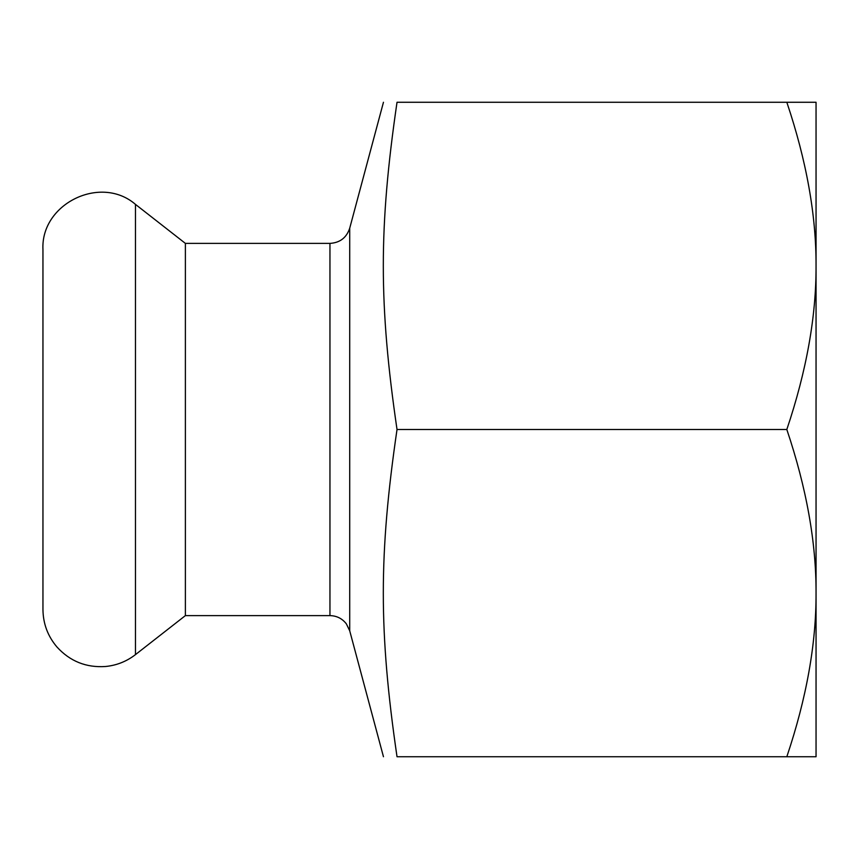 <?xml version="1.0" encoding="UTF-8"?>
<svg xmlns="http://www.w3.org/2000/svg" width="859" height="859" viewBox="0 0 859 859"><rect width="100%" height="100%" fill="white"/><g stroke="black" fill="none" stroke-linecap="round" stroke-linejoin="round"><path stroke-width="1.29" d="M816.05 146.062L816.05 265.882L816.05 102.264L786.823 102.264C806.515 160.805 816.254 215.341 816.05 265.882C816.254 316.423 806.515 370.959 786.823 429.5C806.515 488.041 816.254 542.577 816.05 593.118L816.05 712.938M816.05 593.118C816.254 643.659 806.515 698.195 786.823 756.736L816.05 756.736L816.05 265.882M786.823 756.736L397.019 756.736C378.744 756.736 378.744 756.736 397.019 756.736C378.744 756.736 378.744 756.736 397.019 756.736C378.744 631.612 378.744 554.635 397.019 429.5C378.744 304.365 378.744 227.388 397.019 102.264C378.744 102.264 378.744 102.264 397.019 102.264C378.744 102.264 378.744 102.264 397.019 102.264L786.823 102.264M329.953 615.613C336.707 615.774 342.172 618.512 346.338 623.827L349.71 630.774L349.71 228.226C346.531 237.728 339.949 242.775 329.953 243.387L329.953 615.613L185.383 615.613L185.383 243.387L135.475 204.388C100.782 174.345 40.631 203.68 42.95 249.518L42.95 609.482C43.111 623.677 47.782 636.197 56.973 647.02C70.041 661.333 86.233 667.819 105.571 666.498C116.674 665.392 126.638 661.43 135.475 654.612L135.475 204.388M397.019 429.5L786.823 429.5M349.71 630.774L383.458 756.736M349.71 228.226L383.458 102.264M329.953 243.387L185.383 243.387M185.383 615.613L135.475 654.612"/></g></svg>
